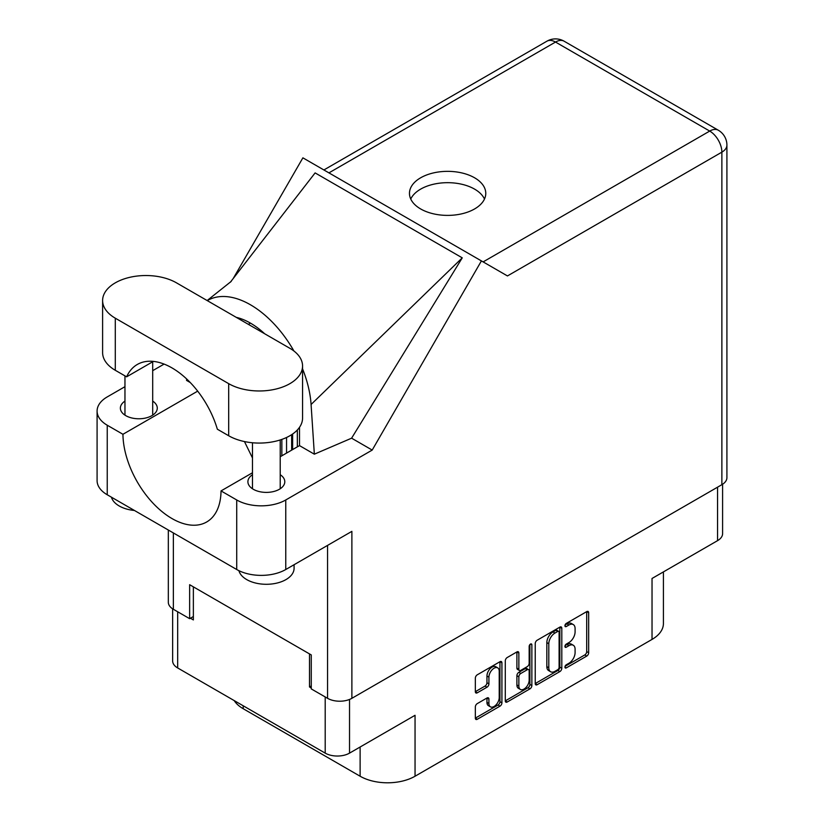 <?xml version="1.0" encoding="UTF-8"?>
<svg xmlns="http://www.w3.org/2000/svg" width="824" height="824" viewBox="0 0 824 824"><rect width="100%" height="100%" fill="white"/><g stroke="black" fill="none" stroke-linecap="round" stroke-linejoin="round"><path stroke-width="1.24" d="M497.706 667.862L495.749 666.729A7.282 4.202 120 0 0 492.103 667.09A7.282 4.202 120 0 0 486.953 676.01L488.92 677.143A7.282 4.202 120 0 1 494.07 668.223A7.282 4.202 120 0 1 497.706 667.862A7.282 4.202 120 0 1 499.22 671.199L499.22 697.547A7.282 4.202 120 0 1 496.038 704.881A7.282 4.202 120 0 1 490.424 706.827A7.282 4.202 120 0 1 488.92 703.49L488.92 699.102A2.719 1.576 120 0 0 488.354 697.856A2.719 1.576 120 0 0 486.994 697.99L477.271 703.603A2.719 1.576 120 0 0 475.345 706.941L475.345 718.168A2.719 1.576 120 0 0 475.901 719.414A2.719 1.576 120 0 0 477.271 719.28L499.993 706.158A2.719 1.576 120 0 0 501.919 702.831L501.919 662.805A2.719 1.576 120 0 0 501.353 661.559A2.719 1.576 120 0 0 499.993 661.693L477.271 674.804A2.719 1.576 120 0 0 475.345 678.142L475.345 691.707A2.719 1.576 120 0 0 475.901 692.953A2.719 1.576 120 0 0 477.271 692.819L486.994 687.206A2.719 1.576 120 0 0 488.92 683.869L488.92 677.143M530.512 644.069L531.861 644.852A1.906 1.102 120 0 0 531.459 643.977A1.906 1.102 120 0 0 530.512 644.069A1.906 1.102 120 0 0 529.163 646.407L529.163 663.299A2.719 1.576 120 0 1 527.236 666.637L520.789 670.365A2.719 1.576 120 0 1 519.419 670.499A2.719 1.576 120 0 1 518.863 669.253L518.863 653.02A2.719 1.576 120 0 0 518.296 651.774A2.719 1.576 120 0 0 516.936 651.908L518.863 653.02M535.229 643.565L535.229 683.59A2.719 1.576 120 0 0 535.796 684.837A2.719 1.576 120 0 0 537.155 684.703L559.877 671.581A2.719 1.576 120 0 0 561.803 668.254L561.803 628.228A2.719 1.576 120 0 0 561.237 626.982A2.719 1.576 120 0 0 559.877 627.115L537.155 640.238A2.719 1.576 120 0 0 535.229 643.565M568.931 663.248L566.284 664.772A1.906 1.102 120 0 0 565.037 666.451A1.906 1.102 120 0 0 565.326 667.986A1.906 1.102 120 0 0 566.284 667.893L586.74 656.079A2.719 1.576 120 0 0 588.666 652.742L588.666 612.716A2.719 1.576 120 0 0 588.099 611.47A2.719 1.576 120 0 0 586.74 611.604L566.284 623.418A1.906 1.102 120 0 0 565.037 625.097A1.906 1.102 120 0 0 565.326 626.621A1.906 1.102 120 0 0 566.284 626.528L568.931 625.004A8.714 5.026 120 0 1 573.288 624.571A8.714 5.026 120 0 1 575.09 628.558L575.09 631.895A8.714 5.026 120 0 1 568.931 642.566L566.284 644.1A1.906 1.102 120 0 0 565.037 645.779A1.906 1.102 120 0 0 565.326 647.304A1.906 1.102 120 0 0 566.284 647.211L568.931 645.686A8.714 5.026 120 0 1 573.288 645.254A8.714 5.026 120 0 1 575.09 649.24L575.09 652.577A8.714 5.026 120 0 1 568.931 663.248M529.935 688.874L507.213 701.996A2.719 1.576 120 0 1 505.843 702.13A2.719 1.576 120 0 1 505.287 700.884L527.968 687.741L529.935 688.874A2.719 1.576 120 0 0 531.861 685.537L531.861 644.852M507.213 701.996L505.287 700.884L505.287 660.858A2.719 1.576 120 0 1 507.213 657.521L516.936 651.908M349.531 699.442L349.531 753.126L415.049 715.294L415.049 776.229L652.031 639.414L652.031 578.469L717.56 540.647L717.56 487.18M243.193 705.777L243.193 708.722L360.119 776.229L360.119 747.008M243.193 708.722A38.841 22.423 180 0 1 234.191 700.575M663.413 571.908L663.413 623.552A38.841 22.423 180 0 1 652.031 639.414M415.049 776.229A38.841 22.423 180 0 1 360.119 776.229M349.531 753.126A17.201 9.929 180 0 1 325.202 753.126L177.675 667.955A17.201 9.929 180 0 1 172.638 660.93L172.638 608.833M311.266 685.959L309.505 686.979L311.266 687.999M309.505 686.979L309.505 653.906M190.426 618.227L193.362 619.926L193.362 586.853M573.288 645.254L571.32 644.121A8.714 5.026 120 0 0 566.964 644.553L568.931 645.686M565.079 645.635L566.964 644.553M573.288 624.571L571.32 623.438A8.714 5.026 120 0 0 566.964 623.871L568.931 625.004M565.079 624.963L566.964 623.871M565.079 666.317L584.772 654.946A2.719 1.576 120 0 0 586.698 651.609L586.698 611.624M535.229 683.549L557.91 670.458A2.719 1.576 120 0 0 559.836 667.121L559.836 627.136L561.803 628.228M557.755 669.696A1.906 1.102 120 0 0 559.105 667.358L559.105 632.224A1.906 1.102 120 0 0 558.713 631.359A1.906 1.102 120 0 0 557.755 631.452L554.964 633.059A8.714 5.026 120 0 0 548.805 643.74L548.805 667.749A8.714 5.026 120 0 0 550.607 671.735A8.714 5.026 120 0 0 554.964 671.313L557.755 669.696M558.713 631.359L556.746 630.226A1.906 1.102 120 0 0 555.798 630.319L557.755 631.452M550.607 671.735L548.65 670.602A8.714 5.026 120 0 1 546.837 666.616L546.837 642.607A8.714 5.026 120 0 1 553.007 631.926L555.798 630.319M516.895 651.928L516.895 668.12A2.719 1.576 120 0 0 517.462 669.366L519.419 670.499M529.894 644.595L529.894 684.404L531.861 685.537M518.863 686.093A7.282 4.202 120 0 0 520.366 689.431A7.282 4.202 120 0 0 525.98 687.474A7.282 4.202 120 0 0 529.163 680.15L529.163 670.86A2.719 1.576 120 0 0 528.596 669.613A2.719 1.576 120 0 0 527.236 669.747L520.789 673.476A2.719 1.576 120 0 0 518.863 676.813L518.863 686.093L516.895 684.96A7.282 4.202 120 0 0 518.409 688.298L520.366 689.431M528.596 669.613L526.639 668.48A2.719 1.576 120 0 0 525.279 668.614L527.236 669.747M516.895 684.96L516.895 675.68A2.719 1.576 120 0 1 518.821 672.343L525.279 668.614M527.968 687.741A2.719 1.576 120 0 0 529.894 684.404M490.424 706.827L488.467 705.694A7.282 4.202 120 0 1 486.953 702.357L486.953 698.01M475.345 691.666L485.027 686.073A2.719 1.576 120 0 0 486.953 682.736L486.953 676.01M475.345 718.126L498.026 705.025A2.719 1.576 120 0 0 499.952 701.698L499.952 661.713M722.596 484.244L722.596 533.622A17.201 9.929 180 0 1 717.56 540.647M176.49 282.848A43.281 24.988 0 0 0 115.288 282.848A43.281 24.988 0 0 0 102.609 300.523A43.281 24.988 0 0 0 115.288 318.188L228.681 383.654A43.281 24.988 0 0 0 275.844 389.072A43.281 24.988 0 0 0 302.562 365.99A43.281 24.988 0 0 0 289.883 348.315L176.49 282.848M294.086 564.718L294.086 568.272A27.748 16.017 180 0 1 285.959 579.602A27.748 16.017 180 0 1 257.696 583.495A27.748 16.017 180 0 1 238.919 570.682M134.446 510.468A27.748 16.017 180 0 1 111.436 497.191M252.474 474.717A18.447 10.65 0 0 0 247.9 481.741A18.447 10.65 0 0 0 259.282 491.588A18.447 10.65 0 0 0 279.387 489.271A18.447 10.65 0 0 0 284.795 481.741A18.447 10.65 0 0 0 280.222 474.717M124.96 401.103A18.447 10.65 0 0 0 120.376 408.117A18.447 10.65 0 0 0 131.768 417.964A18.447 10.65 0 0 0 151.873 415.656A18.447 10.65 0 0 0 157.281 408.117A18.447 10.65 0 0 0 152.697 401.103M474.593 208.946A38.151 22.021 0 0 0 485.769 193.372A38.151 22.021 0 0 0 462.213 173.019A38.151 22.021 0 0 0 420.642 177.799A38.151 22.021 0 0 0 409.466 193.372A38.151 22.021 0 0 0 433.022 213.715A38.151 22.021 0 0 0 474.593 208.946M410.754 199.037A38.151 22.021 180 0 1 420.642 189.129A38.151 22.021 180 0 1 457.526 183.433A38.151 22.021 180 0 1 484.481 199.037M102.609 300.523L102.609 352.621A43.281 24.988 0 0 0 115.288 370.285L126.618 376.836A69.36 40.046 -120 0 1 137.299 364.476A69.36 40.046 -120 0 1 217.351 429.211L228.681 435.752A43.281 24.988 0 0 0 275.844 441.17A43.281 24.988 0 0 0 302.562 418.087L302.562 365.99M721.875 484.687L721.875 152.141A17.201 9.929 180 0 0 726.912 145.117L726.912 477.673A17.201 9.929 180 0 1 721.875 484.687L351.879 698.309L351.879 531.356L285.763 569.518A34.68 20.023 180 0 1 236.725 569.518L107.244 494.771A34.68 20.023 180 0 1 97.088 480.608L97.088 411.063A34.68 20.023 0 0 0 107.244 425.225L107.244 494.771M97.088 411.063A34.68 20.023 0 0 1 107.244 396.911L124.96 386.683M152.697 370.666L164.089 364.095M197.678 391.142L122.941 434.289L107.244 425.225M190.262 382.542L186.564 380.41L186.667 378.988M236.725 569.518L236.725 499.972L221.028 490.919L252.474 472.76M236.725 499.972A34.68 20.023 0 0 0 285.763 499.972L372.201 450.079L351.601 438.183L314.346 454.178L299.493 445.609L280.222 456.743M230.37 282.199L315.118 172.906L462.254 257.85L311.081 404.491L314.346 454.178M351.601 438.183L462.254 257.85M372.201 450.079L481.412 260.909L302.892 157.837L233.192 278.553M193.362 616.527L189.644 618.68L173.359 609.276A17.201 9.929 180 0 1 168.323 602.262L168.323 530.028M351.879 698.309A17.201 9.929 180 0 1 327.55 698.309L311.266 688.905L311.266 654.926L189.644 584.7L189.644 618.68M481.412 260.909L507.254 275.824M122.941 434.289A69.36 40.046 -120 0 0 153.491 503.691A69.36 40.046 -120 0 0 206.659 521.994A69.36 40.046 -120 0 0 221.028 490.919M244.45 441.561L252.474 457.938M299.503 427.326L299.503 444.929A69.36 40.046 60 0 1 299.493 445.609M311.081 404.491A86.005 49.656 -120 0 0 302.562 368.874M293.941 351.024A86.005 49.656 -120 0 0 207.277 300.616M236.251 317.353A69.36 40.046 60 0 1 264.659 333.751M153.346 361.396L126.618 376.836M292.633 449.574L292.633 434.011M297.34 446.855L297.34 429.984M281.849 455.796L281.849 439.408M291.655 434.67L291.655 450.141M286.556 453.087L286.556 437.493M325.202 753.126L325.202 696.949M177.675 611.769L177.675 667.955M564.934 646.428L566.284 647.211M564.934 625.756L566.284 626.528M586.74 611.604L588.666 612.716M586.698 651.609L588.666 652.742M584.772 654.946L586.74 656.079M564.934 667.11L566.284 667.893M559.836 667.121L561.803 668.254M557.91 670.458L559.877 671.581M535.229 683.59L537.155 684.703M553.007 631.926L554.964 633.059M546.837 642.607L548.805 643.74M546.837 666.616L548.805 667.749M516.895 668.12L518.863 669.253M518.821 672.343L520.789 673.476M516.895 675.68L518.863 676.813M486.994 697.99L488.92 699.102M486.953 702.357L488.92 703.49M486.953 682.736L488.92 683.869M485.027 686.073L486.994 687.206M475.345 691.707L477.271 692.819M499.993 661.693L501.919 662.805M499.952 701.698L501.919 702.831M498.026 705.025L499.993 706.158M475.345 718.168L477.271 719.28M483.122 261.898L709.711 131.078L555.51 42.055L328.931 172.875M327.55 698.309L327.55 545.395M173.359 532.943L173.359 609.276M285.763 499.972L285.763 569.518M726.912 145.117A17.201 17.201 0 0 0 718.312 130.223A17.201 9.929 120 0 0 709.711 131.078A17.201 9.929 60 0 1 721.875 152.141L507.45 275.937M250.455 323.121L248.354 324.337M546.909 41.2A17.201 9.929 60 0 1 555.51 42.055A17.201 9.929 120 0 1 564.11 41.2A17.201 17.201 0 0 0 546.909 41.2L323.894 169.96M228.681 435.752L228.681 383.654M115.288 370.285L115.288 318.188M124.96 375.868L124.96 415.142M252.474 442.766L252.474 488.766M231.256 281.365L207.143 300.544M718.312 130.223L564.11 41.2M280.222 439.954L280.222 488.766M152.697 361.777L152.697 415.142"/></g></svg>
